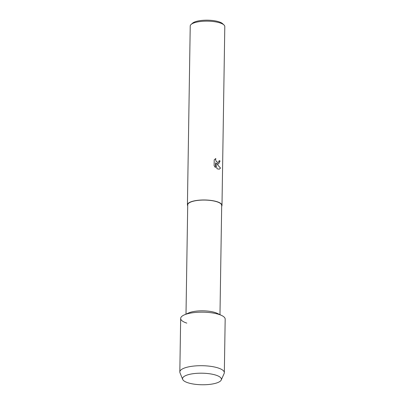 <?xml version="1.0" encoding="UTF-8"?>
<svg xmlns="http://www.w3.org/2000/svg" width="405" height="405" viewBox="0 0 405 405"><rect width="100%" height="100%" fill="white"/><g stroke="black" fill="none" stroke-linecap="round" stroke-linejoin="round"><path stroke-width="0.61" d="M216.042 375.192A19.435 5.781 -179.1 0 0 215.926 375.151A19.435 5.781 -179.1 0 0 188.153 374.716A19.435 5.781 -179.1 0 0 187.91 382.766A19.435 5.781 -179.1 0 0 215.384 383.353A19.435 5.781 -179.1 0 0 216.042 375.192A19.435 5.781 -179.1 0 0 215.926 375.151A19.435 5.781 -179.1 0 0 188.153 374.716A19.435 5.781 -179.1 0 0 182.685 379.404A19.435 5.781 -179.1 0 0 187.91 382.766A19.435 5.781 -179.1 0 0 208.003 384.558A19.435 5.781 -179.1 0 0 221.241 380.006A19.435 5.781 -179.1 0 0 216.042 375.192M221.241 380.006L224.142 373.501A22.255 6.617 -179.1 0 0 224.329 372.671L225.175 319.135A22.255 6.617 -179.1 0 0 219.024 314.447A22.255 6.617 -179.1 0 1 221.712 315.51L217.313 313.379A16.99 5.052 -179.1 0 0 215.263 312.569A16.99 5.052 -179.1 0 0 188.705 312.928L184.24 314.918A22.255 6.617 -179.1 0 0 186.816 323.119M224.329 372.671A22.255 6.617 -179.1 0 0 218.184 367.983A22.255 6.617 -179.1 0 0 193.858 366.054A22.255 6.617 -179.1 0 0 179.825 371.972L180.67 318.431A22.255 6.617 -179.1 0 1 194.699 312.513A22.255 6.617 -179.1 0 1 219.024 314.447A22.255 6.617 -179.1 0 0 184.24 314.918M219.976 314.67L221.692 205.386A16.99 5.052 -179.1 0 0 216.999 201.811A16.99 5.052 -179.1 0 0 198.43 200.338A16.99 5.052 -179.1 0 0 187.723 204.854L186.001 314.133M221.677 206.342A17.288 5.143 -179.1 0 0 221.991 205.391A17.288 5.143 -179.1 0 0 217.217 201.751A17.288 5.143 -179.1 0 0 198.318 200.252A17.288 5.143 -179.1 0 0 187.419 204.849A17.288 5.143 -179.1 0 0 187.707 205.806M218.553 164.005L216.366 163.382L220.497 168.08L219.232 169.204L217.019 168.763L215.541 162.815L215.47 167.564L214.123 165.726L214.215 159.864L215.819 158.507L215.592 159.514L216.148 161.337L217.834 162.461L218.953 161.6L219.135 160.593A17.288 5.143 0.9 0 1 220.072 161.008L218.553 164.005L220.042 161.018A17.253 5.128 -179.1 0 0 219.135 160.608M221.991 205.391L224.8 26.568A17.288 5.143 -179.1 0 0 223.965 24.953A17.288 5.143 -179.1 0 0 220.026 22.928A17.288 5.143 -179.1 0 0 191.114 24.437A17.288 5.143 -179.1 0 0 190.228 26.026L187.419 204.849M223.965 24.953L222.588 23.662A15.815 4.703 -179.1 0 0 218.983 21.809A15.815 4.703 -179.1 0 0 192.532 23.191L191.114 24.437M219.216 169.209L220.472 168.085L216.366 163.382M215.44 167.533L215.541 162.815M218.138 162.425L217.429 162.405L216.118 161.342L215.561 159.524L215.789 158.522M179.825 371.972A22.255 6.617 -179.1 0 0 179.992 372.808L182.685 379.404"/></g></svg>
